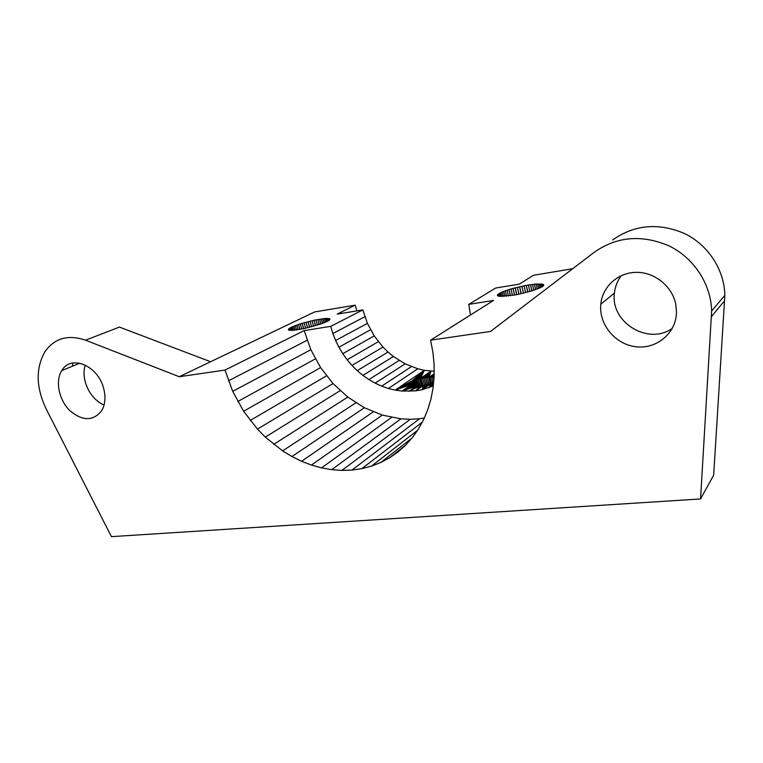 <?xml version="1.0" encoding="UTF-8"?>
<svg xmlns="http://www.w3.org/2000/svg" width="763" height="763" viewBox="0 0 763 763"><rect width="100%" height="100%" fill="white"/><g stroke="black" fill="none" stroke-linecap="round" stroke-linejoin="round"><path stroke-width="1.14" d="M85.218 365.038C83.587 370.465 83.653 376.331 85.437 382.644C88.88 393.346 95.089 400.833 104.054 405.115M72.59 363.035L72.638 366.135M356.874 310.884L355.186 305.152L314.661 311.933L210.588 361.738L119.419 327.079L85.551 340.203C68.165 334.299 54.659 338.095 45.027 351.59C35.565 368.205 35.937 387.327 46.161 408.978L111.436 536.647L700.568 498.945L711.631 310.999C711.116 284.294 694.006 258.066 669.218 245.972C641.931 234.289 616.933 236.396 594.234 252.295L490.533 331.447L430.599 340.174L432.917 352.277L434.099 364.352L434.147 376.273L433.079 387.9L430.933 399.125L427.709 409.826L423.494 419.888L418.315 429.235L412.258 437.771L405.401 445.43L397.8 452.135L389.55 457.829L380.756 462.502L371.505 466.107L361.872 468.635L351.972 470.065L341.891 470.409L331.714 469.674L321.547 467.891L311.476 465.077L301.576 461.281L291.933 456.541L282.615 450.885L265.324 437.123L257.465 429.13L243.626 411.247L232.696 391.352L225.009 370.074L179.267 376.731L85.551 340.203M103.463 387.757C105.866 396.388 105.37 403.875 101.994 410.208C93.534 421.31 82.795 421.434 69.767 410.57C58.904 399.936 55.06 381.138 61.755 370.608C70.606 354.48 97.55 365.219 103.463 387.757M621.368 275.577C617.429 280.755 615.121 286.583 614.425 293.068C610.152 322.139 648.035 345.744 672.308 328.386M700.568 498.945L713.663 475.177L724.84 295.338C724.43 269.864 708.178 244.942 684.516 233.516C658.479 222.5 634.539 224.627 612.708 239.897M675.818 304.504L676.485 312.181C676.266 333.154 656.562 349.425 635.894 346.745C615.207 344.409 598.688 324.351 600.786 304.256C602.389 286.754 617.896 272.467 636.285 272.343C654.664 272.057 672.413 286.392 675.818 304.504M210.588 361.738L179.267 376.731M500.585 296.425L499.86 293.087L500.614 296.425L499.86 293.087L498.954 293.612L499.565 296.34L498.954 293.612L497.724 294.566L498.039 295.996L497.724 294.566L497.371 295.357L499.317 296.321L514.567 295.033L513.06 288.376L526.289 285.381L536.112 284.046L543.561 284.551L543.628 285.62L541.682 287.079L532.517 290.693L519.145 294.146L514.567 295.033L513.06 288.376L510.991 288.967L512.412 295.395L510.991 288.967L508.988 289.568L510.437 295.691M499.86 293.087L507.109 290.169L508.406 295.958L507.109 290.169L508.988 289.568L510.275 295.72M411.371 384.285L410.885 382.282L411.324 384.237L413.174 385.305L420.079 385.954L418.324 378.715L434.099 376.779M412.506 385.038L411.61 381.338L410.885 382.282L411.381 384.294L410.885 382.282L395.167 390.112L402.044 391.076L415.692 390.856L422.359 389.664L433.27 385.897M355.186 305.152L337.189 314.127L362.835 309.902L367.413 323.369L374.204 335.901L382.978 347.079L388.005 352.029L393.412 356.502L405.163 363.837L417.838 368.787L424.362 370.303L412.192 380.88L413.241 385.325L412.192 380.88L418.324 378.715L420.127 385.954M414.166 385.601L412.917 380.451L414.195 385.611M425.83 384.981L424.094 377.752L425.868 384.972M430.237 383.684L428.711 377.304L430.084 383.741M434.137 374.042L430.218 377.132L431.505 383.245M225.009 370.074L304.179 330.589L310.865 349.731L320.594 367.585L333.049 383.551L347.804 397.094L364.409 407.747L382.301 415.091L400.89 418.839L410.236 419.297L419.526 418.773L351.972 470.065M410.236 419.297L341.891 470.409M417.466 386.059L415.835 379.306L417.514 386.059M422.912 385.677L421.128 378.238L430.961 371.171L420.508 378.372L422.444 385.725M400.89 418.839L331.714 469.674M391.543 417.437L321.547 467.891M382.301 415.091L311.476 465.077M373.231 411.848L301.576 461.281M364.409 407.747L291.933 456.541M405.611 445.201L389.55 457.829M412.106 437.952L380.756 462.502M417.542 430.322L371.505 466.107M434.128 371.257L424.362 370.303L395.167 390.112L411.6 384.504L402.044 391.076L416.464 386.049L408.901 391.324L420.079 385.954L426.002 384.934L433.594 382.33M422.197 422.244L361.872 468.635M421.472 385.83L419.698 378.477L421.853 385.792M428.787 384.142L427.185 377.418L428.806 384.132M419.526 418.773L424.295 417.99M434.137 374.604L431.658 376.97L432.859 382.654M433.813 379.936L433.069 376.846L434.147 376.254M417.838 368.787L388.377 388.462L395.167 390.112L411.181 381.805L411.915 384.724M543.418 285.839L543.084 284.313L543.418 285.839M542.884 286.306L542.407 284.122L542.884 286.306M543.742 285.381L543.561 284.551L543.742 285.381M538.697 288.481L537.715 283.941L538.688 288.49M539.994 287.918L539.164 283.893L540.061 287.889M411.324 384.237L395.167 390.112L412.192 380.88L411.61 381.338L412.525 385.048M415.167 385.83L413.765 380.041L415.206 385.84M416.274 386.03L414.738 379.659L416.331 386.03M290.217 330.36L289.654 328.176L288.366 329.368L289.463 330.274L289.034 328.615L289.463 330.274L292.296 330.36L291.437 327.203L289.654 328.176L290.236 330.36M291.151 330.389L290.455 327.709M291.437 327.203L300.345 323.836L314.079 320.222L325.677 318.438L329.94 319.02L328.166 320.908L321.824 323.655L304.094 328.595L292.296 330.36L291.437 327.203M542.131 286.812L541.52 283.989L542.121 286.812M529.846 291.495L528.435 285.019L529.837 291.495M533.766 290.283L532.488 284.427L533.757 290.293M293.517 330.284L292.572 326.678L293.517 330.284M294.88 330.141L293.869 326.135L294.966 330.141M296.454 329.95L295.319 325.572L296.464 329.95M298.104 329.702L296.883 324.99L298.123 329.702M299.811 329.425L298.562 324.418L299.935 329.406M301.7 329.072L300.345 323.836L301.719 329.072M303.54 328.7L302.205 323.264L303.693 328.672M305.572 328.271L304.132 322.701L305.591 328.262M307.556 327.813L306.097 322.158L307.575 327.804M309.492 327.337L308.099 321.633L309.654 327.298M311.571 326.802L310.112 321.128L311.59 326.802M525.593 292.639L524.095 285.801L525.583 292.649M540.433 283.912L541.196 287.336M531.773 290.922L530.514 284.694L531.935 290.875M521.053 293.726L519.632 286.735L521.263 293.679M535.559 289.682L534.367 284.208L535.607 289.663M536.112 284.046L537.247 289.063M572.727 268.71L533.366 275.3L519.384 284.132L495.664 288.032L468.787 304.38L493.547 300.441L430.599 340.174M433.394 384.504L428.835 387.766L431.238 383.36L422.359 389.664L430.542 383.589L429.035 377.294L434.137 373.736M328.414 320.756L327.823 318.409L328.433 320.746M427.528 384.514L422.359 389.664L423.074 385.658L415.692 390.856L420.079 385.954M320.88 323.979L319.649 319.172L320.889 323.979M329.091 320.307L328.624 318.476M516.608 294.652L515.206 287.804L516.818 294.613M417.418 386.059L408.901 391.324L418.706 386.03L417.027 378.992L418.773 386.03M355.901 402.807L282.615 450.885M347.804 397.094L273.726 444.4M340.174 390.646L265.324 437.123M333.049 383.551L257.465 429.13M424.362 385.353L422.588 377.981L424.4 385.344M501.844 296.454L500.967 292.534L501.816 296.454M504.829 296.321L503.733 291.371L504.839 296.321M315.481 325.706L314.079 320.222L315.5 325.706M323.97 322.844L322.911 318.705L323.979 322.835M326.516 321.748L325.677 318.438L326.526 321.748M518.935 294.184L517.409 287.26L518.935 294.184M521.873 286.249L523.494 293.164M527.653 292.105L526.289 285.381L527.843 292.048M427.318 384.571L425.64 377.561L427.347 384.562M498.697 296.197L498.229 294.108L498.687 296.197M470.456 315.014L468.787 304.38M411.419 366.621L381.681 386.145L388.377 388.462M405.163 363.837L375.167 383.169L381.681 386.145M399.154 360.451L368.891 379.573L375.167 383.169M393.412 356.502L362.902 375.396L368.891 379.573M388.005 352.029L357.246 370.665L362.902 375.396M326.507 375.835L250.216 420.48M329.587 319.897L329.254 318.6L329.587 319.897M329.883 319.516L329.702 318.781L329.883 319.516M503.256 296.416L502.264 291.962L503.265 296.416M506.489 296.178L505.344 290.77L506.622 296.168M320.594 367.585L243.626 411.247M315.377 358.858L237.789 401.519M310.865 349.731L232.696 391.352M307.127 340.279L228.423 380.842M288.519 329.921L288.366 329.368L288.519 329.921M322.444 323.426L321.347 318.905L322.539 323.388M325.324 322.282L324.37 318.543L325.324 322.282M327.546 321.242L326.822 318.4L327.546 321.242M382.978 347.079L351.981 365.439L357.246 370.665M378.362 341.681L347.136 359.755L351.981 365.439M374.204 335.901L342.778 353.67L347.136 359.755M370.551 329.769L338.925 347.222L342.778 353.67M367.413 323.369L335.606 340.498L338.925 347.222M364.838 316.721L332.878 333.517L335.606 340.498M362.835 309.902L330.732 326.354L332.878 333.517M313.545 326.268L312.105 320.66L313.564 326.259M304.179 330.589L330.732 326.354M317.36 325.143L315.996 319.831L317.379 325.133M319.115 324.58L317.866 319.478L319.239 324.542M288.9 330.131L288.605 329.006L288.9 330.131M724.716 300.612L711.526 316.521M412.192 380.88L413.298 385.344M414.118 385.592L412.917 380.451L424.362 370.303L413.765 380.041L415.101 385.82M417.371 386.059L415.835 379.306L424.362 370.303L414.738 379.659L416.197 386.021L402.044 391.076L415.082 385.82M418.62 386.03L417.027 378.992L424.362 370.303L418.324 378.715L419.955 385.964M425.678 385.019L424.094 377.752L430.961 371.171L422.588 377.981M411.028 383.818L410.771 382.778L395.167 390.112L410.799 383.264M428.625 384.19L427.185 377.418L430.961 371.171L425.64 377.561L427.156 384.619M430.513 383.598L429.035 377.294L430.961 371.171L428.711 377.304M433.785 380.212L433.069 376.846L433.813 379.964M289.473 330.274L289.034 328.615M293.488 330.284L292.572 326.678M535.492 289.702L534.367 284.208L535.55 289.682M298.056 329.711L296.883 324.99M307.489 327.823L306.097 322.158M514.434 295.052L513.06 288.376M429.044 384.066L422.359 389.664L426.002 384.934M424.495 385.325L422.359 389.664M421.338 385.849L419.698 378.477L424.362 370.303L420.508 378.372M504.782 296.33L503.733 291.371M498.039 295.996L497.724 294.566M326.488 321.767L325.677 318.438L326.545 321.738M497.61 295.739L497.438 294.985M434.147 375.53L433.069 376.846M421.519 385.83L415.692 390.856L422.998 385.668M414.071 385.582L402.044 391.076L413.174 385.305M411.801 384.666L402.044 391.076L412.421 385M325.286 322.301L324.37 318.543M313.479 326.287L312.105 320.66M411.61 381.338L395.167 390.112L410.99 383.76M433.422 384.142L428.835 387.766L433.422 384.18M431.972 383.045L428.835 387.766L433.346 382.444M433.537 382.988L428.835 387.766L433.489 383.474M433.441 383.961L428.835 387.766L433.432 384.075M433.46 383.77L428.835 387.766M315.415 325.725L314.079 320.222L315.567 325.687M79.838 363.178L61.755 370.608M614.425 293.068L600.786 304.256M724.84 295.338L711.631 310.999"/></g></svg>
